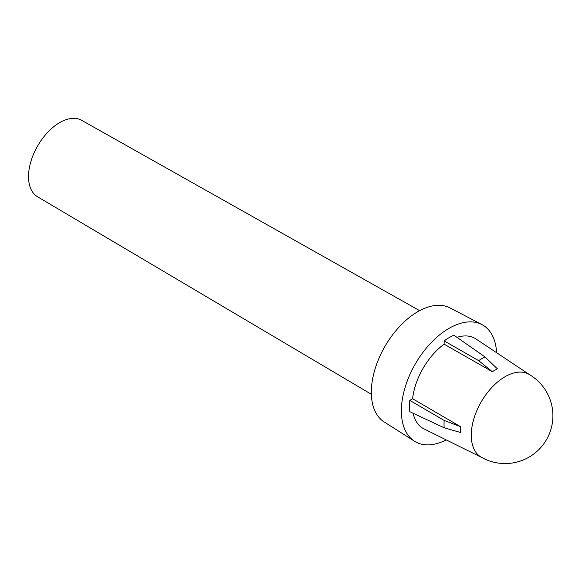 <?xml version="1.0" encoding="UTF-8"?>
<svg xmlns="http://www.w3.org/2000/svg" width="582" height="582" viewBox="0 0 582 582"><rect width="100%" height="100%" fill="white"/><g stroke="black" fill="none" stroke-linecap="round" stroke-linejoin="round"><path stroke-width="0.87" d="M505.081 376.7A47.819 27.609 120 0 0 471.274 435.263A47.819 27.609 120 0 0 481.176 457.154A47.819 47.819 0 0 0 552.9 415.737A47.819 47.819 0 0 0 528.994 374.328A47.819 27.609 120 0 0 505.081 376.7M371.352 394.276L37.532 196.76A44.13 25.477 -60 0 1 30.941 161.352A44.13 25.477 -60 0 1 59.735 122.584A44.13 25.477 -60 0 1 81.662 120.321L419.629 310.657M496.592 352.707A67.388 38.907 120 0 0 481.874 324.552L449.981 307.914A65.846 38.019 120 0 0 417.883 311.632A65.846 38.019 120 0 0 375.084 368.915A65.846 38.019 120 0 0 384.156 421.935L414.508 441.236A67.388 38.907 120 0 0 446.248 439.905M481.874 324.552A67.388 38.907 120 0 0 449.028 328.357A67.388 38.907 120 0 0 405.232 386.979A67.388 38.907 120 0 0 414.508 441.236M529.475 374.612L475.96 338.957A51.973 30.002 120 0 0 456.979 337.356M444.124 340.892L444.124 344.151L492.365 371.731A48.575 28.045 -60 0 1 494.867 370.181A48.575 28.045 -60 0 1 497.37 368.843L485.046 356.962L453.931 335.225A55.937 32.294 120 0 0 449.028 337.706A55.937 32.294 120 0 0 444.124 340.892L478.673 360.644A53.5 30.89 -60 0 1 481.86 358.65A53.5 30.89 -60 0 1 485.046 356.962M492.365 371.731L478.673 360.644M444.161 420.422L409.779 400.372L412.602 398.743L460.609 426.73L444.161 420.422A53.5 30.89 -60 0 0 444.161 427.77L409.779 411.7A55.937 32.294 120 0 1 409.779 400.372M460.609 426.73A48.575 28.045 -60 0 0 460.609 432.506L444.161 427.77M444.124 344.151A51.973 30.002 120 0 0 412.602 398.743M413.147 413.278A51.973 30.002 120 0 0 424.023 428.912L481.663 457.43"/></g></svg>
